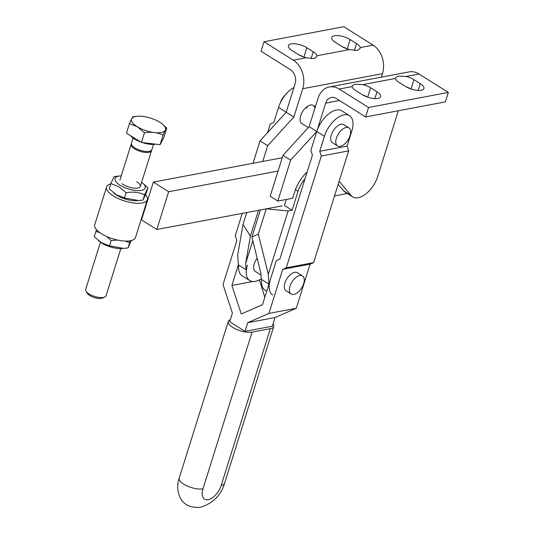 <?xml version="1.0" encoding="UTF-8"?>
<svg xmlns="http://www.w3.org/2000/svg" width="534" height="534" viewBox="0 0 534 534"><rect width="100%" height="100%" fill="white"/><g stroke="black" fill="none" stroke-linecap="round" stroke-linejoin="round"><path stroke-width="0.8" d="M398.331 110.765L377.805 176.26A21.36 11.381 -57.8 0 1 365.069 194.503A21.36 11.381 -57.8 0 1 352.76 196.926A21.36 11.381 -57.8 0 1 351.305 195.658L339.137 181.233M339.237 89.058A21.36 16.207 -100.7 0 0 329.351 86.962A21.36 16.207 -100.7 0 0 326.681 87.79A21.36 16.207 -100.7 0 0 318.01 98.329L309.133 126.678L316.782 131.484L325.667 103.142A10.68 8.103 79.3 0 1 329.999 97.869A10.68 8.103 79.3 0 1 331.334 97.455A10.68 8.103 79.3 0 1 336.28 98.503L365.603 116.939L445.383 101.881L448.34 92.435L368.567 107.494L339.237 89.058L352.126 86.621A11.568 4.339 17.4 0 0 355.804 90.62L362.179 94.625A11.568 4.339 17.4 0 0 377.872 98.443A11.568 4.339 17.4 0 0 380.629 96.687A11.568 4.339 17.4 0 0 376.991 91.828L370.616 87.823A11.568 4.339 17.4 0 0 362.82 84.606L354.836 84.272L352.153 85.807L352.126 86.621M398.144 76.102L395.46 77.63L395.434 78.445A11.568 4.339 17.4 0 0 399.112 82.443L405.486 86.455A11.568 4.339 17.4 0 0 421.179 90.266A11.568 4.339 17.4 0 0 423.936 88.51A11.568 4.339 17.4 0 0 420.298 83.658L413.923 79.646A11.568 4.339 17.4 0 0 406.12 76.429L398.144 76.102M329.351 86.962L409.131 71.903A21.36 16.207 79.3 0 1 419.01 73.999L448.34 92.435M308.298 127.586L301.823 123.514A10.68 5.694 -57.8 0 1 300.669 115.765A10.68 5.694 -57.8 0 1 313.191 105.432A10.68 5.694 -57.8 0 1 314.873 108.362M302.418 72.537A21.36 16.207 79.3 0 1 302.711 88.711L382.484 73.652A21.36 16.207 -100.7 0 0 382.19 57.472A21.36 16.207 -100.7 0 0 373.106 45.136L343.776 26.7L264.003 41.759L293.333 60.195A21.36 16.207 79.3 0 1 302.418 72.537M253.029 163.277L260.045 140.883L286.177 112.247L295.062 83.905A10.68 8.103 -100.7 0 0 294.915 75.815A10.68 8.103 -100.7 0 0 290.369 69.647L261.039 51.211L264.003 41.759M356.538 43.574A11.568 4.339 -162.6 0 1 360.216 47.573L360.156 48.474L357.339 50.45L349.523 49.589A11.568 4.339 -162.6 0 1 341.727 46.371L335.352 42.36A11.568 4.339 -162.6 0 1 331.714 37.507A11.568 4.339 -162.6 0 1 334.471 35.751A11.568 4.339 -162.6 0 1 350.164 39.563L356.538 43.574L354.362 50.523M313.231 51.751A11.568 4.339 -162.6 0 1 316.909 55.743L316.856 56.651L314.032 58.62L306.222 57.765A11.568 4.339 -162.6 0 1 298.419 54.548L292.045 50.536A11.568 4.339 -162.6 0 1 288.407 45.677A11.568 4.339 -162.6 0 1 291.163 43.928A11.568 4.339 -162.6 0 1 306.856 47.74L313.231 51.751L311.055 58.693M303.492 56.944A11.568 4.339 17.4 0 0 298.82 54.795M346.8 48.768A11.568 4.339 17.4 0 0 342.127 46.618M262.761 161.442L267.701 145.695L293.827 117.059L302.711 88.711M382.484 73.652L381.396 77.136M267.581 132.632L270.291 123.968L273.829 122.419L278.528 107.434L293.827 117.059M306.69 108.375A10.68 5.694 122.2 0 0 307.137 106.573M260.045 140.883L267.701 145.695M362.579 94.872A11.568 4.339 -162.6 0 1 367.252 97.021M405.887 86.702A11.568 4.339 -162.6 0 1 410.559 88.851M365.603 116.939L368.567 107.494M307.137 171.995A26.7 14.231 122.2 0 0 294.614 191.966L292.639 198.268L277.82 201.064L290.65 160.12L316.782 131.484L324.432 136.297L319.739 151.276L321.301 156.028L286.277 267.788L282.74 269.33L268.922 313.425L247.703 322.696L244.979 331.38L229.68 321.762L232.397 313.078L223.018 284.562L236.836 240.474L235.274 235.721L242.276 213.373M277.82 201.064L270.171 196.252L283 155.314L309.133 126.678M283 155.314L290.65 160.12M352.76 196.926L345.111 192.12A21.36 11.381 -57.8 0 1 343.656 190.852L338.162 184.337M246 269.677L245.607 263.636L250.406 236.108L243.023 224.427L237.697 254.965L238.351 264.864L246 269.677L247.442 265.078A21.36 11.381 122.2 0 0 249.752 280.577A21.36 11.381 122.2 0 0 255.199 281.391A21.36 11.381 122.2 0 0 261.266 278.708M249.752 280.577L242.102 275.764A21.36 11.381 -57.8 0 1 238.718 265.098M257.168 258.196A10.68 5.694 122.2 0 0 254.277 263.783A10.68 5.694 122.2 0 0 255.432 271.532L261.026 275.05M286.324 199.462L284.455 205.41L292.111 210.216L298.032 191.326A21.36 11.381 -57.8 0 1 305.108 178.489M272.707 295.008A21.36 11.381 -57.8 0 1 270.398 279.502L268.956 284.101L261.306 279.295L260.906 273.254L251.914 237.049L258.329 234.046L268.302 274.202L268.956 284.101M261.673 279.529A21.36 11.381 122.2 0 0 265.051 290.196L266.72 291.244M282.025 205.87L156.816 229.507L168.657 191.713L278.067 171.06M260.405 209.949L251.914 237.049M292.111 210.216L288.12 210.97L266.226 208.854L258.329 234.046M288.12 210.97L268.302 274.202M252.809 240.654L245.607 263.636M258.489 210.309L250.406 236.108M246.755 212.525L243.023 224.427M285.443 94.798A10.68 5.694 122.2 0 0 280.263 102.942A10.68 5.694 122.2 0 0 280.203 103.129M348.896 127.88L343.796 124.669A10.68 5.694 122.2 0 0 331.274 135.002A10.68 5.694 122.2 0 0 332.428 142.758L337.528 145.962A10.68 5.694 -57.8 0 1 336.373 138.213A10.68 5.694 -57.8 0 1 348.896 127.88A10.68 5.694 -57.8 0 1 350.05 135.629A10.68 5.694 -57.8 0 1 337.528 145.962M273.061 323.898A14.238 5.34 -162.6 0 1 273.708 326.528A14.238 5.34 -162.6 0 1 270.324 328.684L252.088 332.121A14.238 5.34 -162.6 0 1 232.771 327.435A14.238 5.34 -162.6 0 1 228.298 321.455A14.238 5.34 -162.6 0 1 230.334 319.666M302.511 275.898L297.405 272.687A10.68 5.694 122.2 0 0 290.776 274.269A10.68 5.694 122.2 0 0 284.776 283.387A10.68 5.694 122.2 0 0 286.037 290.776L291.137 293.98A10.68 5.694 -57.8 0 1 289.875 286.591A10.68 5.694 -57.8 0 1 295.876 277.48A10.68 5.694 -57.8 0 1 302.511 275.898A10.68 5.694 -57.8 0 1 303.773 283.28A10.68 5.694 -57.8 0 1 297.772 292.398A10.68 5.694 -57.8 0 1 291.137 293.98M247.703 322.696L275.05 317.536L272.333 326.221L244.979 331.38M275.05 317.536L296.277 308.258L310.094 264.17L313.632 262.621L348.655 150.868L347.087 146.116L351.786 131.13A21.36 11.381 -57.8 0 0 349.476 115.631A21.36 11.381 -57.8 0 0 324.432 136.297M296.277 308.258L268.922 313.425M238.351 264.864L231.896 285.456L241.275 313.972L262.501 304.7L276.318 260.605L279.856 259.063L312.423 155.134L310.861 150.381L316.782 131.484A21.36 11.381 122.2 0 1 341.827 110.818L349.476 115.631M348.655 150.868L321.301 156.028M347.087 146.116L319.739 151.276M313.632 262.621L286.277 267.788M310.094 264.17L282.74 269.33M264.831 297.264L259.391 279.843M231.896 285.456L252.689 281.531M257.922 280.544L259.25 280.297M293.934 87.503A21.36 11.381 122.2 0 0 278.528 107.434M347.36 193.535L334.524 195.958M282.232 157.764L153.358 182.094L141.517 219.888L156.816 229.507M153.358 182.094L168.657 191.713M145.535 194.716A21.36 8.01 -162.6 0 1 147.344 199.716A21.36 8.01 -162.6 0 1 134.655 203.1A21.36 8.01 -162.6 0 1 113.969 196.332A21.36 8.01 -162.6 0 1 106.58 186.947A21.36 8.01 -162.6 0 1 110.758 183.91M106.58 186.947L94.732 224.734A21.36 8.01 17.4 0 0 102.127 234.126A21.36 8.01 17.4 0 0 122.813 240.894A21.36 8.01 17.4 0 0 135.502 237.51L147.344 199.716M131.284 240.554L128.006 247.93L123.708 248.417L109.53 245.867L101.447 242.703L94.238 236.722L95.886 231.462L99.871 232.65M123.708 248.417L121.505 248.55A15.84 5.941 -162.6 0 1 102.328 243.431A15.84 5.941 -162.6 0 1 99.925 241.789L98.47 240.64M96.567 229.76L95.886 231.462M147.865 187.761L146.216 193.021L142.965 200.076L138.727 200.544L124.469 197.974L116.399 194.803L109.216 188.822L110.865 183.562L118.928 186.733L126.111 192.714C132.873 191.519 139.04 192.22 144.614 194.817L147.865 187.761L142.151 182.661A15.84 5.941 -162.6 0 1 140.722 190.504A15.84 5.941 -162.6 0 1 120.444 185.458A15.84 5.941 -162.6 0 1 120.577 175.9A15.84 5.941 -162.6 0 1 121.238 175.873M138.727 200.544L136.504 200.684A15.84 5.941 -162.6 0 1 117.286 195.531A15.84 5.941 -162.6 0 1 114.93 193.922L113.482 192.781M120.577 175.9L114.116 176.514L110.865 183.562M136.644 181.767A10.68 4.005 -162.6 0 1 136.55 188.208A10.68 4.005 -162.6 0 1 123.594 184.737A10.68 4.005 -162.6 0 1 122.006 183.649M144.614 194.817L142.965 200.076M124.469 197.974L126.111 192.714M141.623 182.261A15.84 5.941 -162.6 0 1 142.151 182.661M125.143 241.061L129.655 242.676L130.423 240.741M129.655 242.676L128.006 247.93M109.53 245.867L111.179 240.607L117.587 240.053M106.687 236.482L111.179 240.607M120.838 248.584L106.039 295.803A10.68 4.005 -162.6 0 1 104.684 297.078A10.68 4.005 -162.6 0 1 89.165 293.994A10.68 4.005 -162.6 0 1 86.047 291.23A10.68 4.005 -162.6 0 1 85.66 289.415L100.459 242.196M104.684 297.078L102.274 298.092A8.497 3.184 -162.6 0 1 89.926 295.642A8.497 3.184 -162.6 0 1 87.442 293.446L86.047 291.23M151.583 150.181A10.68 4.005 -162.6 0 1 151.516 150.701A10.68 4.005 -162.6 0 1 145.048 152.384A10.68 4.005 -162.6 0 1 134.635 148.893A10.68 4.005 -162.6 0 1 131.13 144.313A10.68 4.005 -162.6 0 1 131.371 143.846M140.863 142.064A15.806 5.927 -162.6 0 1 134.695 139.12A15.806 5.927 -162.6 0 1 130.596 135.756M133.093 138.052L131.437 143.332A10.68 4.005 17.4 0 0 134.942 147.905A10.68 4.005 17.4 0 0 145.361 151.396A10.68 4.005 17.4 0 0 151.823 149.714L153.478 144.44M141.437 142.418L160.066 144.707L163.077 135.095C157.463 132.439 151.249 131.671 144.447 132.799L141.437 142.418L126.438 133.2L129.455 123.588C131.271 119.389 132.485 117.086 133.113 116.679L137.812 116.218A17.802 6.675 -162.6 0 1 159.686 122.173A17.802 6.675 -162.6 0 1 162.056 123.815A17.802 6.675 -162.6 0 1 160.32 132.646A17.802 6.675 -162.6 0 1 137.392 126.785L129.455 123.588M160.066 144.707L163.724 137.799L166.742 128.187C166.114 128.594 164.893 130.897 163.077 135.095M162.156 123.895L166.742 128.187M144.447 132.799L137.392 126.785A17.802 6.675 -162.6 0 1 137.812 116.218M155.901 144.193A15.806 5.927 -162.6 0 1 142.097 142.498M362.82 84.606L395.434 78.445M406.12 76.429L419.01 73.999M325.667 103.142L339.497 100.532M364.375 95.833L364.795 95.753M418.175 90.433L420.298 83.658M374.868 98.603L376.991 91.828M303.926 57.091L306.856 47.74M347.234 48.914L350.164 39.563M316.909 55.743L349.523 49.589M360.216 47.573L373.106 45.136M293.333 60.195L306.222 57.765M367.686 97.175L370.616 87.823M410.993 88.998L413.923 79.646M343.656 190.852L351.305 195.658M295.409 189.67L298.032 191.326M270.324 328.684L221.216 485.386A14.238 5.34 17.4 0 0 224.6 483.23C220.996 495.265 212.959 503.288 200.49 507.3C190.344 508.068 183.489 504.697 179.925 497.201C177.241 491.106 176.994 484.759 179.19 478.157A14.238 5.34 -162.6 0 0 183.663 484.131A14.238 5.34 -162.6 0 0 202.98 488.824A14.238 7.589 122.2 0 0 208.153 499.704A14.238 7.589 122.2 0 0 221.216 485.386M252.088 332.121L202.98 488.824M273.708 326.528L224.6 483.23M228.298 321.455L179.19 478.157M313.191 105.432L315.36 106.8M131.13 144.313L119.93 180.058M151.516 150.701L140.308 186.446"/></g></svg>
